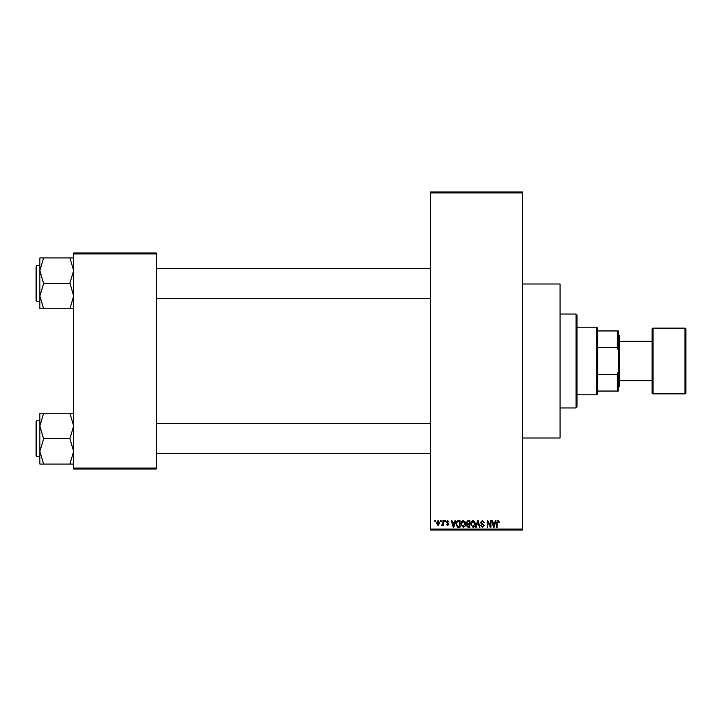 <?xml version="1.0" encoding="UTF-8"?>
<svg xmlns="http://www.w3.org/2000/svg" width="722" height="722" viewBox="0 0 722 722"><rect width="100%" height="100%" fill="white"/><g stroke="black" fill="none" stroke-linecap="round" stroke-linejoin="round"><path stroke-width="1.08" d="M522.511 283.999L560.073 283.999L560.073 438.001L522.511 438.001M440.564 521.573L440.564 520.634L441.16 520.634L441.16 521.573L440.564 521.573M442.947 523.107L442.947 520.634L443.552 520.634L443.552 525.417L442.947 525.417L442.947 524.65L442.234 525.499L441.674 525.246L442.947 523.107M444.662 521.573L444.662 520.634L445.257 520.634L445.257 521.573L444.662 521.573M446.196 522.096L447.64 520.544L449.093 522.087L447.595 521.23L446.792 521.97L449.012 524.136L447.667 525.499L446.277 524.136L447.64 524.813L448.416 524.235L446.196 522.096M454.526 522.593L455.04 520.634L455.672 520.634L453.849 527.204L453.226 527.204L451.313 520.634L451.945 520.634L452.459 522.593L454.526 522.593M463.181 520.544L464.896 521.582L465.491 523.829C465.618 525.697 464.851 526.852 463.181 527.295L460.88 523.91L461.475 521.555L463.181 520.544M473 520.544L474.715 521.582L475.302 523.829C475.437 525.697 474.661 526.852 472.991 527.295L470.69 523.91L471.286 521.555L473 520.544M497.918 520.544L498.848 521.013L499.209 522.593L498.613 522.683L497.882 521.32L497.241 521.816L497.16 527.204L496.556 527.204L496.556 522.746L497.918 520.544M430.483 529.082L522.511 529.082L522.511 530.02L430.483 530.02L430.483 191.98L522.511 191.98L522.511 192.918L430.483 192.918M522.511 529.082L522.511 192.918M494.823 522.593L495.337 520.634L495.96 520.634L494.146 527.204L493.514 527.204L491.61 520.634L492.233 520.634L492.756 522.593L494.823 522.593M490.328 525.896L490.328 520.634L490.924 520.634L490.924 527.204L490.292 527.204L487.765 521.934L487.765 527.204L487.169 527.204L487.169 520.634L487.81 520.634L490.328 525.896M480.509 522.457L482.377 520.544L484.354 522.764L482.323 521.32L481.105 522.439L484.182 525.49L482.486 527.295L480.681 525.327L482.458 526.528L483.587 525.472L483.397 524.795L481.421 524.019L480.509 522.457M475.699 527.204L477.576 520.634L478.163 520.634L479.931 527.204L479.318 527.204L477.91 521.401L476.33 527.204L475.699 527.204M466.168 522.566L467.991 520.634L469.841 520.634L469.841 527.204L467.982 527.204L466.34 525.553L466.99 524.172L466.168 522.566M456.015 523.955C455.853 522.087 456.611 520.977 458.271 520.634L460.022 520.634L460.022 527.204L457.405 527.087L456.015 523.955M436.377 523.071L438.046 520.544L439.707 523.026L438.046 525.499L436.377 523.071M434.924 521.573L434.924 520.634L435.519 520.634L435.519 521.573L434.924 521.573M73.662 253.016L156.295 253.016L156.295 253.954L73.662 253.954L73.662 253.016M156.295 468.046L156.295 468.984L73.662 468.984L73.662 468.046L156.295 468.046L156.295 253.954M73.662 468.046L73.662 253.954M494.065 525.273L494.615 523.369L492.955 523.369L493.785 526.519L494.065 525.273M472.991 526.528L474.706 523.82L473 521.32L471.295 523.937L471.547 525.417L472.991 526.528M469.246 526.437L469.246 524.479L467.495 524.533L466.935 525.445L469.246 526.437M469.246 523.703L469.246 521.401L467.36 521.483L466.764 522.557L468.064 523.703L469.246 523.703M463.172 526.528L464.887 523.82L463.19 521.32L461.475 523.937L461.728 525.417L463.172 526.528M459.427 526.437L459.427 521.401L458.353 521.401L456.845 522.358L456.611 523.964L457.513 526.311L459.427 526.437M453.768 525.273L454.328 523.369L452.658 523.369L453.497 526.519L453.768 525.273M438.055 524.813L439.111 523.026L438.028 521.23L436.972 523.026L438.055 524.813M576.039 407.948L576.039 314.052L576.977 314.991L576.977 407.009L576.039 407.948L560.073 407.948M576.039 314.052L560.073 314.052M39.854 425.953L39.854 451.358L43.609 438.958L39.854 425.953L43.609 413.255L39.854 413.255L39.854 425.953M39.854 420.818L36.66 420.818L36.1 421.377L36.66 420.818L36.66 456.503L36.1 455.934L36.1 422.695M73.662 413.255L69.908 413.255L73.662 425.953L69.908 438.66L43.609 438.66M69.908 413.255L43.609 413.255M69.908 438.66L73.662 451.358L69.908 464.066L43.609 464.066L39.854 451.358L39.854 464.066L43.609 464.066M69.908 464.066L73.662 464.066M596.697 327.192L597.635 328.131L597.635 393.869L596.697 394.808L596.697 327.192L576.977 327.192M597.635 330.956L618.294 330.956L618.294 391.044L617.355 391.044L617.355 374.312L618.294 371.785M597.635 374.312L617.355 374.312M618.294 350.215L617.355 347.688L617.355 330.956M597.635 347.688L617.355 347.688M597.635 391.044L617.355 391.044M684.961 393.869A0.939 0.939 0 0 0 685.9 392.93L685.9 329.07A0.939 0.939 0 0 0 684.961 328.131L653.031 328.131L653.031 393.869L684.961 393.869L684.961 328.131M653.031 393.869A0.939 0.939 0 0 1 652.092 392.93L652.092 329.07A0.939 0.939 0 0 1 653.031 328.131M618.294 334.71L619.232 335.649L619.232 386.351L618.294 387.29M619.232 380.72L652.092 380.72M619.232 341.28L652.092 341.28M73.662 257.935L69.908 257.935L73.662 270.642L69.908 283.042L73.662 296.047L69.908 308.745L43.609 308.745L39.854 296.047L43.609 283.647L39.854 270.642L43.609 257.935L39.854 257.935L39.854 308.745L43.609 308.745M39.854 265.497L36.66 265.497L36.66 301.182L36.1 300.623L36.1 267.384M69.908 257.935L43.609 257.935M69.908 283.34L43.609 283.34M69.908 308.745L73.662 308.745M36.66 456.503L39.854 456.503M430.483 453.678L156.295 453.678M430.483 423.633L156.295 423.633M156.295 268.322L430.483 268.322M156.295 298.367L430.483 298.367M596.697 394.808L576.977 394.808M36.66 301.182L39.854 301.182M36.66 265.497L36.1 266.066L36.66 265.497"/></g></svg>
